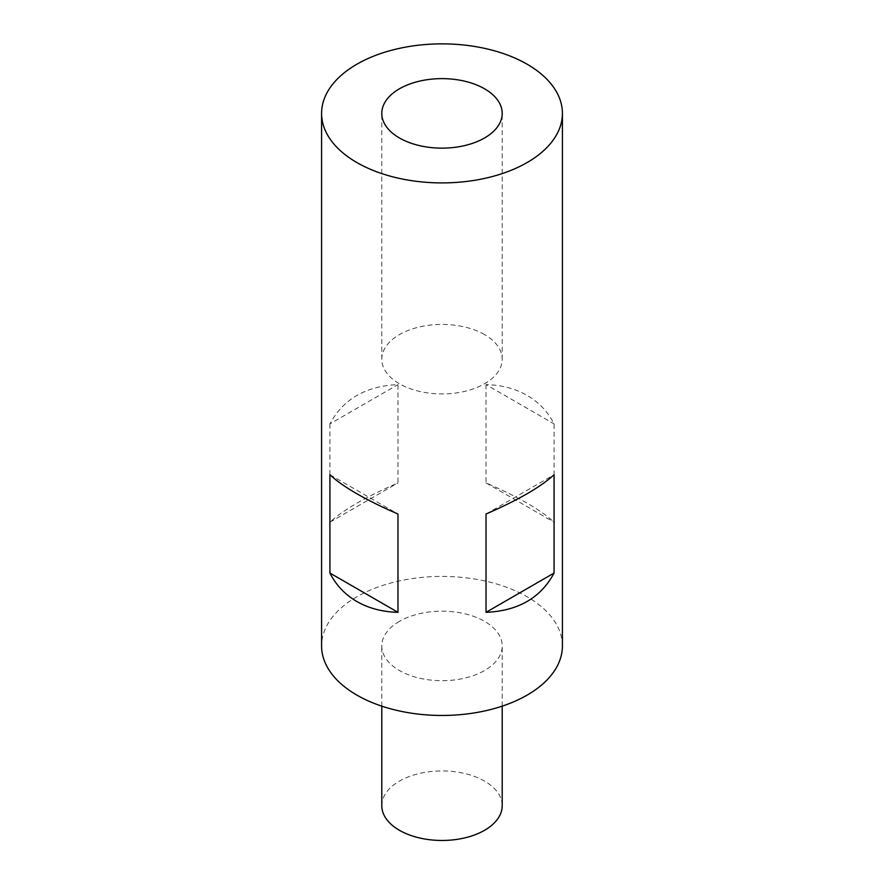 <?xml version="1.0" encoding="UTF-8"?>
<svg xmlns="http://www.w3.org/2000/svg" width="884" height="884" viewBox="0 0 884 884"><rect width="100%" height="100%" fill="white"/><g stroke="black" fill="none" stroke-linecap="round" stroke-linejoin="round"><path stroke-width="0.66" stroke-dasharray="4.42 3.31" d="M484.576 334.605A60.211 34.763 0 0 0 418.961 327.069A60.211 34.763 0 0 0 381.789 359.18A60.211 34.763 0 0 0 399.424 383.755A60.211 34.763 0 0 0 465.039 391.292A60.211 34.763 0 0 0 502.211 359.18A60.211 34.763 0 0 0 484.576 334.605M562.412 645.939A120.412 69.516 0 0 0 527.14 596.777A120.412 69.516 0 0 0 395.921 581.716A120.412 69.516 0 0 0 321.588 645.939M486.023 384.595L486.023 482.918C501.582 489.603 515.284 496.366 527.14 503.195C538.942 510.024 547.925 516.355 554.08 522.212L554.08 423.889C547.925 411.778 538.942 402.286 527.14 395.413C515.284 388.617 501.582 385.015 486.023 384.595L554.08 423.889M381.789 805.711A60.211 34.763 180 0 1 399.424 781.125A60.211 34.763 180 0 1 465.039 773.588A60.211 34.763 180 0 1 502.211 805.711M399.424 621.364A60.211 34.763 0 0 0 381.789 645.939A60.211 34.763 0 0 0 418.961 678.05A60.211 34.763 0 0 0 484.576 670.525A60.211 34.763 0 0 0 502.211 645.939A60.211 34.763 0 0 0 465.039 613.827A60.211 34.763 0 0 0 399.424 621.364M329.92 474.719L397.977 514.013M486.023 482.918L554.08 522.212M486.023 514.013L554.08 474.719M329.92 423.889L329.92 522.212C343.202 509.946 365.888 496.852 397.977 482.918L397.977 384.595C365.888 385.999 343.202 399.093 329.92 423.889L397.977 384.595M329.92 522.212L397.977 482.918M381.789 359.18L381.789 113.384M381.789 706.15L381.789 645.939M502.211 359.18L502.211 113.384M502.211 706.15L502.211 645.939"/><path stroke-width="1.33" d="M484.576 88.809A60.211 34.763 0 0 0 418.961 81.273A60.211 34.763 0 0 0 381.789 113.384A60.211 34.763 0 0 0 399.424 137.959A60.211 34.763 0 0 0 465.039 145.495A60.211 34.763 0 0 0 502.211 113.384A60.211 34.763 0 0 0 484.576 88.809M554.08 573.042C540.798 597.838 518.112 610.932 486.023 612.336L486.023 514.013C518.112 500.079 540.798 486.974 554.08 474.719L554.08 573.042L486.023 612.336M356.86 162.546A120.412 69.516 0 0 0 488.078 177.618A120.412 69.516 0 0 0 562.412 113.384A120.412 69.516 0 0 0 527.14 64.223A120.412 69.516 0 0 0 395.921 49.161A120.412 69.516 0 0 0 321.588 113.384A120.412 69.516 0 0 0 356.86 162.546M356.86 493.736C368.716 500.565 382.418 507.328 397.977 514.013L397.977 612.336C382.418 611.916 368.716 608.303 356.86 601.507C345.058 594.645 336.075 585.153 329.92 573.042L329.92 474.719C336.075 480.564 345.058 486.907 356.86 493.736M321.588 113.384L321.588 645.939A120.412 69.516 0 0 0 356.86 695.1A120.412 69.516 0 0 0 488.078 710.172A120.412 69.516 0 0 0 562.412 645.939L562.412 113.384M502.211 706.15L502.211 805.711A60.211 34.763 180 0 1 484.576 830.286A60.211 34.763 180 0 1 418.961 837.822A60.211 34.763 180 0 1 381.789 805.711L381.789 706.15M329.92 573.042L397.977 612.336"/></g></svg>
